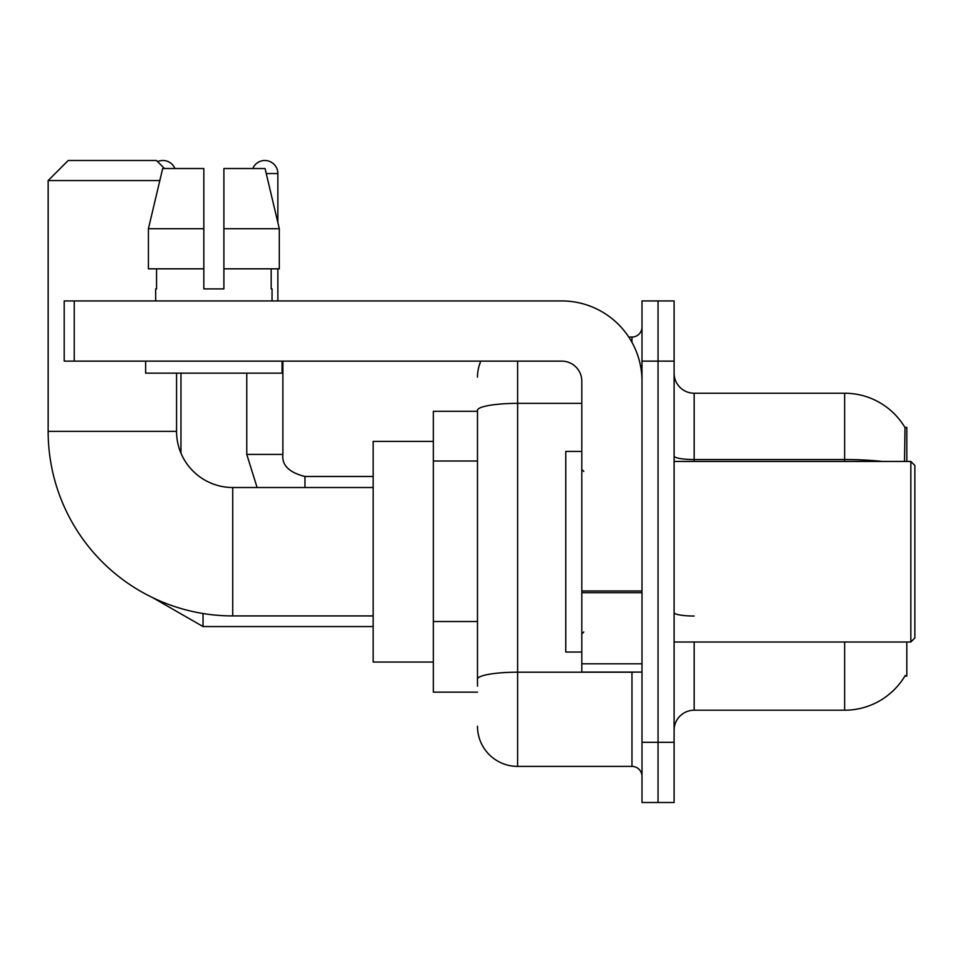 <?xml version="1.0" encoding="UTF-8"?>
<svg xmlns="http://www.w3.org/2000/svg" width="963" height="963" viewBox="0 0 963 963"><rect width="100%" height="100%" fill="white"/><g stroke="black" fill="none" stroke-linecap="round" stroke-linejoin="round"><path stroke-width="1.44" d="M906.821 461.433L906.821 427.331L905.003 427.584A70.215 70.215 0 0 0 844.635 393.229A70.215 70.215 0 0 1 904.847 427.331A70.215 70.215 0 0 0 844.635 393.229L694.167 393.229A20.067 20.067 0 0 1 674.1 373.163A20.067 20.067 0 0 0 694.167 393.229L694.167 461.433M906.821 641.996L906.821 676.11L904.847 676.11L905.208 675.508A70.215 70.215 0 0 1 844.635 710.213A70.215 70.215 0 0 0 904.847 676.11M477.492 411.285L433.35 411.285L433.35 692.156L477.492 692.156M674.1 730.279A20.067 20.067 0 0 1 694.167 710.213L844.635 710.213L844.635 641.996M658.054 742.317L658.054 802.504L674.1 802.504L674.1 742.317L658.054 742.317L658.054 802.504L641.996 802.504L641.996 742.317L658.054 742.317L658.054 361.125L658.054 742.317M641.996 742.317L641.996 300.938L658.054 300.938L658.054 361.125L658.054 300.938L674.1 300.938L674.1 742.317M904.51 461.433L905.003 427.584A70.215 70.215 0 0 0 844.635 393.229L844.635 459.544L694.167 459.544A20.067 3.479 0 0 1 674.1 456.053M477.492 686.138L477.492 410.334A40.121 6.97 180 0 1 517.613 403.365L581.808 403.365M517.613 361.125L517.613 766.392L631.969 766.392L631.969 672.09M628.767 337.05L631.969 337.05A10.027 10.027 0 0 0 641.996 327.023M641.996 776.419A10.027 10.027 0 0 0 631.969 766.392M477.492 377.171A40.121 40.121 0 0 1 480.838 361.125M517.613 766.392A40.121 40.121 0 0 1 477.492 726.258M223.898 288.9L203.831 288.9L223.898 288.9L203.831 288.9L223.898 288.9L223.898 168.525L265.054 168.525L279.306 228.713L279.306 268.833L223.898 268.833M252.788 168.525A13.037 13.037 0 0 1 277.862 173.545L277.862 222.597L279.306 228.713L223.898 228.713M373.163 615.923L232.721 615.923A184.571 184.571 0 0 1 48.15 431.34L48.15 180.563L68.217 160.496L156.488 160.496L164.517 168.525M232.721 615.923L232.721 487.519A56.179 56.179 0 0 1 176.554 431.34L176.554 373.163M159.822 180.563L48.15 180.563M433.35 441.379L373.163 441.379L373.163 662.062L433.35 662.062M157.607 161.628A13.037 13.037 0 0 1 174.941 168.525M180.96 453.176L180.96 373.163M246.769 373.163L246.769 454.416L282.881 454.416L282.881 361.125M277.862 268.833L277.862 300.938M641.996 672.09L581.808 672.09L581.808 590.969L641.996 590.969M641.996 381.192A80.254 80.254 0 0 0 561.754 300.938L74.235 300.938L74.235 361.125L561.754 361.125A20.067 20.067 0 0 1 581.808 381.192L581.808 590.969M74.235 361.125L64.196 361.125L64.196 300.938L74.235 300.938M203.831 228.713L203.831 268.833L203.831 228.713L148.422 228.713L162.675 168.525L203.831 168.525L203.831 288.9M155.681 288.9L156.56 288.9L155.681 288.9L155.681 300.938M272.048 288.9L271.181 288.9L272.048 288.9L272.048 300.938M271.181 268.833L271.181 288.9M156.56 288.9L156.56 268.833M145.654 361.125L145.654 373.163L282.075 373.163L282.075 361.125M203.831 268.833L148.422 268.833L148.422 228.713L162.675 168.525M279.306 228.713L265.054 168.525M910.842 461.433L914.85 465.454L914.85 637.988L910.842 641.996L910.842 461.433L674.1 461.433M581.808 451.406L565.763 451.406L565.763 652.035L581.808 652.035M477.492 461.012L433.35 461.012M477.492 621.52L433.35 621.52M694.167 641.996L694.167 710.213M882.252 461.433A70.215 12.194 180 0 0 844.635 459.544L844.635 461.433M674.1 361.125L641.996 361.125M694.167 616.031A20.067 3.479 -0 0 1 674.1 612.54M635.448 672.09A10.027 1.745 0 0 1 631.969 672.198L517.613 672.198A40.121 6.97 180 0 0 477.492 679.168M631.969 342.334L631.969 337.05M48.15 431.34L176.554 431.34M373.163 626.552L203.037 626.552L152.792 597.71L203.037 626.552L152.792 597.71L203.037 626.552L203.037 613.515M266.245 173.545L277.862 173.545M304.946 487.519L304.946 476.516C289.02 472.472 281.665 465.117 282.881 454.416C281.665 465.117 289.02 472.472 304.946 476.48L373.163 476.48M641.996 592.702L581.808 592.702M581.808 663.808L641.996 663.808M373.163 487.519L232.721 487.519M246.769 454.416L257.109 487.519M282.881 454.416C281.665 465.117 289.02 472.472 304.946 476.48M674.1 641.996L910.842 641.996M583.819 471.473L581.808 469.463M583.819 631.969L581.808 633.979"/></g></svg>
